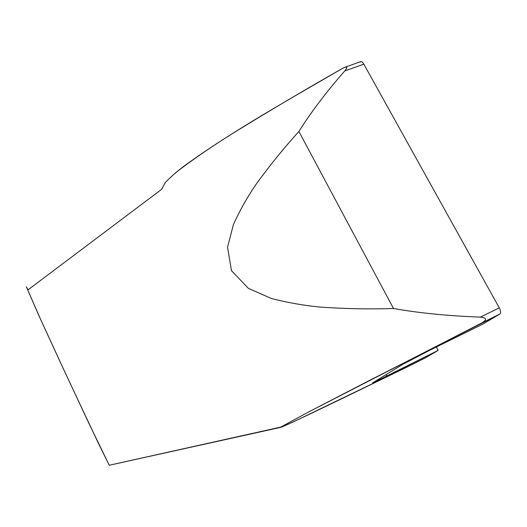 <?xml version="1.0" encoding="UTF-8"?>
<svg xmlns="http://www.w3.org/2000/svg" width="527" height="527" viewBox="0 0 527 527"><rect width="100%" height="100%" fill="white"/><g stroke="black" fill="none" stroke-linecap="round" stroke-linejoin="round"><path stroke-width="0.79" d="M175.32 172.961C219.917 138.278 282.353 103.391 341.832 68.767C305.838 89.254 271.168 109.754 237.815 130.268C218.718 142.02 201.05 153.779 184.799 165.531C177.013 171.413 170.511 177.065 165.307 182.5L161.69 189.272L28.017 289.857L26.357 286.813L40.954 320.152L59.149 359.743L88.958 423.477L109.267 465.249L98.483 443.477L64.287 370.824L38.853 315.528L26.35 286.807M360.191 62.232C361.048 60.967 362.266 61.613 363.841 64.156L344.704 70.993C347.352 67.99 347.504 66.718 345.152 67.179L341.832 68.767C347.188 65.967 348.143 66.712 344.704 70.993C326.299 91.994 311.029 112.165 298.895 131.493C283.915 147.995 269.699 165.531 256.241 184.101C247.538 196.769 239.943 210.207 233.454 224.41L227.532 247.189L231.478 270.674L248.448 288.394L271.3 298.447C287.439 302.636 303.736 305.508 320.192 307.07C344.836 308.809 369.282 309.296 393.524 308.519C419.176 313.045 448.102 315.917 480.314 317.122C486.757 317.735 487.244 319.672 481.783 322.939L309.573 411.462L280.66 427.127L109.267 465.249L280.305 427.463M280.344 427.483L281.398 427.166M281.78 427.015C293.691 421.943 320.12 409.136 342.016 398.596L409.868 365.646L296.352 420.427L281.82 427.002L280.66 427.127L309.573 411.462L368.643 380.876L499.971 313.987L482.567 324.237L429.571 350.336L402.595 364.447L372.997 382.661C371.476 383.755 376.166 381.581 387.068 376.12L438.174 350.363L426.224 357.398L409.868 365.646L426.165 357.431M372.622 382.898L402.595 364.447L429.571 350.336L482.567 324.237L499.971 313.987L481.783 322.939C487.244 319.672 486.757 317.735 480.314 317.122C448.102 315.917 419.176 313.045 393.524 308.519L298.895 131.493C311.029 112.165 326.299 91.994 344.704 70.993L363.841 64.156L499.28 307.854C500.815 310.917 501.045 312.966 499.971 313.987C501.045 312.966 500.815 310.917 499.28 307.854L480.314 317.122L499.28 307.854L363.841 64.156C362.747 62.285 361.746 61.435 360.83 61.606L345.02 67.225M372.688 383.03L438.174 350.363L436.363 346.997L438.174 350.363L426.224 357.398M387.068 376.12L386.225 374.519L387.068 376.12M298.895 131.493L393.524 308.519C369.282 309.296 344.836 308.809 320.192 307.07C303.736 305.508 287.439 302.636 271.3 298.447L248.448 288.394L231.478 270.674L227.532 247.189L233.454 224.41C239.943 210.207 247.538 196.769 256.241 184.101C269.699 165.531 283.915 147.995 298.895 131.493M409.999 365.58L426.191 357.418"/></g></svg>
